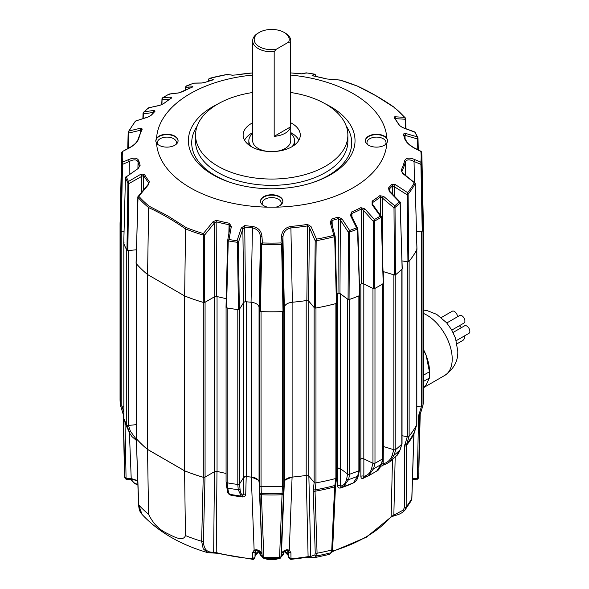 <?xml version="1.0" encoding="UTF-8"?>
<svg xmlns="http://www.w3.org/2000/svg" width="589" height="589" viewBox="0 0 589 589"><rect width="100%" height="100%" fill="white"/><g stroke="black" fill="none" stroke-linecap="round" stroke-linejoin="round"><path stroke-width="0.88" d="M347.775 299.241A1.524 0.883 180 0 1 347.65 299.16L340.295 293.727L340.295 468.586L347.65 474.02A1.524 0.883 0 0 0 347.775 474.101A1.524 0.883 0 0 0 349.63 474.233A151.66 87.562 0 0 0 358.878 470.766A1.524 0.883 0 0 0 359.526 470.044L359.526 295.612M314.298 307.694A1.524 0.883 180 0 1 314.151 307.546L308.827 301.251L308.827 476.103L314.151 482.406A1.524 0.883 0 0 0 314.445 482.649A1.524 0.883 0 0 0 315.969 482.862A151.66 87.562 0 0 0 335.885 478.452A1.524 0.883 0 0 0 336.761 477.65L336.761 303.261M259.631 485.66L259.631 310.801L259.05 306.979L259.05 481.839L259.631 485.66A1.524 0.883 0 0 0 260.073 486.205A1.524 0.883 0 0 0 261.045 486.462A151.66 87.562 0 0 0 282.374 486.462A1.524 0.883 0 0 0 283.788 485.66L284.369 481.839L284.369 306.979L283.788 310.801L283.788 485.66M226.102 481.817A1.524 0.883 0 0 0 226.08 481.971A1.524 0.883 0 0 0 226.529 482.597A1.524 0.883 0 0 0 227.155 482.811A151.66 87.562 0 0 0 237.809 484.46A1.524 0.883 0 0 0 239.583 483.9L243.662 477.429L243.662 302.569L239.583 309.041L239.583 483.9M123.889 418.293A1.524 0.883 0 0 0 123.845 418.492A1.524 0.883 0 0 0 123.889 418.691A151.66 87.562 0 0 0 126.738 424.838A1.524 0.883 0 0 0 127.121 425.199A1.524 0.883 0 0 0 128.461 425.442L136.184 424.662M126.849 250.134A1.524 0.883 180 0 1 126.738 249.979A151.66 87.562 0 0 1 123.889 243.831A1.524 0.883 180 0 1 123.845 243.662L123.845 418.492M120.119 221.538A151.66 87.562 0 0 0 120.046 224.254L120.046 399.114A151.66 87.562 0 0 0 120.421 405.276A1.524 0.883 0 0 0 120.863 405.836A1.524 0.883 0 0 0 121.813 406.086L123.845 406.189M120.473 230.579A1.524 0.883 180 0 1 120.421 230.417A151.66 87.562 0 0 1 120.046 224.254M416.835 406.329L421.606 406.086A1.524 0.883 0 0 0 422.998 405.276A151.66 87.562 0 0 0 423.373 399.114L423.373 224.254A151.66 87.562 0 0 0 423.3 221.538M423.373 398.797A151.66 87.562 180 0 1 422.998 405.269L422.998 230.417A151.66 87.562 0 0 0 423.373 224.254M421.606 406.086L421.606 231.227L416.497 231.484L422.232 231.182L420.877 162.174A149.451 86.288 0 0 0 420.877 151.461L414.685 148.288C409.429 145.49 406.079 142.266 404.621 138.606A134.285 77.527 0 0 0 403.259 134.086L405.232 133.335L417.093 136.81A149.451 86.288 0 0 0 414.943 132.179L402.574 127.614L399.128 125.192A134.285 77.527 0 0 0 394.122 117.785L394.763 116.769L404.621 117.358A149.451 86.288 0 0 0 394.225 107.404L375.76 95.661L357.486 86.127C369.811 91.81 382.151 98.93 394.505 107.5M402.037 435.764L407.323 436.64A1.524 0.883 0 0 0 409.127 436.162A151.66 87.562 0 0 0 416.769 424.669A1.524 0.883 0 0 0 416.835 424.411A1.524 0.883 0 0 0 416.769 424.154M409.134 436.162L406.336 445.49L406.167 507.004L404.93 510.118A1.524 0.957 -136.5 0 1 404.893 510.17L411.188 500.805L411.799 498.537L413.853 434.189L416.769 424.669A151.66 87.562 180 0 1 409.134 436.162L409.127 261.31A151.66 87.562 0 0 0 416.769 249.81A1.524 0.883 180 0 0 416.828 249.648M407.323 436.64L407.323 261.781L402.022 260.905L407.934 261.862L407.168 194.819L407.647 192.677A149.451 86.288 0 0 0 414.295 182.678L402.78 173.564L401.153 170.309A134.285 77.527 0 0 0 404.621 160.731C406.093 157.756 409.443 157.359 414.685 159.553L420.877 162.174L421.599 163.595L422.924 230.778A151.638 87.547 0 0 0 423.336 223.172L421.915 156.807A150.217 86.73 180 0 1 421.599 163.595L421.061 163.713M383.314 283.5L383.314 446.477L393.857 449.716A1.524 0.883 0 0 0 395.815 449.444A151.66 87.562 0 0 0 401.823 444.106A1.524 0.883 0 0 0 402.037 443.65L402.037 269.004M395.823 449.436L394.093 455.201L389.778 461.754L396.515 455.768L399.99 449.959L401.823 444.106A151.66 87.562 180 0 1 395.823 449.436L395.815 274.584A151.66 87.562 0 0 0 401.823 269.247A1.524 0.883 180 0 0 401.948 269.092M393.857 449.716L393.857 274.857L383.314 271.617L383.314 280.062M372.962 463.271L372.962 288.411L363.818 283.979L363.818 458.838L372.962 463.271A1.524 0.883 0 0 0 374.979 463.241A151.66 87.562 0 0 0 382.776 458.735A1.524 0.883 0 0 0 383.189 458.139L383.189 283.603M383.152 458.294L381.598 463.889A1.524 1.068 15.5 0 1 381.208 464.382A149.54 86.333 180 0 1 373.551 468.807L368.28 475.956L376.688 471.104L381.208 464.382L382.776 458.743A151.66 87.562 180 0 1 374.987 463.234L374.979 288.382A151.66 87.562 0 0 0 382.776 283.876A1.524 0.883 180 0 0 382.953 283.751M359.526 459.501A136.574 78.852 0 0 0 360.858 458.846L360.858 284.031M358.878 295.906L358.878 470.766A151.66 87.562 180 0 1 349.638 474.233L349.63 299.374A151.66 87.562 0 0 0 358.878 295.906A1.524 0.883 180 0 0 359.099 295.803M336.761 468.446A136.574 78.852 0 0 0 337.394 468.248L337.394 293.418M315.976 482.862L315.034 491.233L317.073 553.226L316.624 555.913A145.91 84.242 0 0 0 331.224 552.673A1.524 1.392 26.9 0 0 332.071 551.996L329.531 554.352L331.224 552.673L331.74 549.979L334.626 486.897L335.877 478.452A151.66 87.562 180 0 1 315.976 482.862L315.969 308.003A151.66 87.562 0 0 0 335.885 303.593A1.524 0.883 180 0 0 336.135 303.512M285.378 479.844L292.092 477.097A136.574 78.852 0 0 0 306.199 475.411L306.199 300.581M260.073 311.345A1.524 0.883 180 0 0 261.045 311.603A151.66 87.562 0 0 0 282.374 311.603A1.524 0.883 180 0 0 282.661 311.574M246.239 301.752L246.239 476.582A136.574 78.852 0 0 0 251.312 477.083L258.048 479.851M226.89 307.892A1.524 0.883 180 0 0 227.155 307.951A151.66 87.562 0 0 0 237.809 309.6A1.524 0.883 180 0 0 238.089 309.623M217.047 296.547L217.047 471.369A136.574 78.852 0 0 0 226.08 473.431A136.604 78.867 0 0 1 216.98 471.377L215.861 471.274M205.075 477.097L214.514 471.649L214.514 296.79L205.075 302.245L205.075 477.097A1.524 0.883 0 0 1 203.308 477.267L203.308 302.407A151.66 87.562 0 0 1 184.637 295.95L147.537 274.526L184.651 295.936A151.638 87.547 0 0 0 203.794 302.532L203.47 235.136L204.221 234.886L203.367 233.553L213.071 221.663L216.494 220.338A134.285 77.527 0 0 0 229.312 223.231L231.337 226.478L229.033 239.509A149.451 86.288 0 0 0 237.05 240.754L241.247 228.009L244.722 225.616A134.285 77.527 0 0 0 252.548 226.404C258.313 227.604 261.442 230.954 261.95 236.461L262.436 242.94A149.451 86.288 0 0 0 280.982 242.94L281.468 236.461C281.991 230.94 285.128 227.59 290.87 226.404A134.285 77.527 0 0 0 307.465 224.402L311.021 226.537L316.507 239.134A149.451 86.288 0 0 0 333.823 235.298L330.193 222.289L331.747 219.02A134.285 77.527 0 0 0 338.027 217.083L341.944 218.799L349.594 230.461A149.451 86.288 0 0 0 356.559 227.855L350.551 215.574L351.412 212.069A134.285 77.527 0 0 0 360.858 207.652L364.856 208.889L374.413 219.506A149.451 86.288 0 0 0 380.288 216.111L372.108 204.7L372.138 201.136A134.285 77.527 0 0 0 379.787 195.681L383.689 196.439L394.748 205.804A149.451 86.288 0 0 0 399.268 201.784L389.277 191.477L388.482 187.957A134.285 77.527 0 0 0 391.832 184.335L395.418 184.637L407.647 192.677L408.096 194.223L408.832 261.626A151.638 87.547 0 0 0 416.931 249.456L415.193 183.547A0.766 0.641 -14.9 0 0 415.201 183.231L415.201 183.231A0.766 0.641 -14.9 0 0 414.914 182.87L414.295 182.678L414.914 182.87M184.637 470.81L184.637 295.95L185.572 228.937C173.284 220.352 160.974 213.247 148.649 207.615L147.552 274.518L147.537 449.385L184.637 470.81A151.66 87.562 0 0 0 203.308 477.267M136.184 263.526L136.184 438.209A1.524 0.883 0 0 0 136.346 438.606A151.66 87.562 0 0 0 147.537 449.385M136.243 263.592A1.524 0.883 180 0 0 136.346 263.747A151.66 87.562 0 0 0 147.537 274.526A151.638 87.547 0 0 1 136.133 263.467L137.855 197.499A0.766 0.442 -178.5 0 1 137.774 197.286L137.774 197.286A0.766 0.442 -178.5 0 1 137.833 197.124M127.82 250.634L126.959 250.332L127.923 182.973L128.601 183.002L128.8 183.643L127.82 250.634L136.405 249.758L128.461 250.583L128.461 425.442M121.187 231.182L120.495 230.778L121.82 163.595L122.512 164.36L121.187 231.182L124.051 231.33L121.813 231.227A1.524 0.883 180 0 1 120.863 230.976M259.05 481.839A9.144 5.279 0 0 0 251.312 477.083L254.131 550.155L256.487 549.684C259.72 550.568 261.553 552.033 261.995 554.065L259.072 481.861M283.78 485.638L280.96 557.172A1.524 1.031 -169.9 0 1 280.96 557.187A1.524 1.031 -169.9 0 1 279.539 557.967L279.547 557.893A1.524 1.031 1.8 0 0 280.982 556.98L281.424 554.065C281.859 552.033 283.692 550.575 286.931 549.684L289.287 550.155L292.092 477.097A9.144 5.279 0 0 0 284.369 481.839M337.836 293.278A2.29 1.318 180 0 1 340.295 293.727M340.295 468.586A2.29 1.318 0 0 0 337.394 468.248M306.663 300.508A2.29 1.318 180 0 1 308.827 301.251M308.827 476.103A2.29 1.318 0 0 0 306.199 475.411M243.662 302.569A2.29 1.318 180 0 1 245.768 301.701M246.239 476.582A2.29 1.318 0 0 0 243.662 477.429M214.514 296.79A2.29 1.318 180 0 1 216.597 296.429M217.047 471.369A2.29 1.318 0 0 0 214.514 471.649M361.241 283.832A2.29 1.318 180 0 1 363.818 283.979M363.818 458.838A2.29 1.318 0 0 0 360.858 458.846M292.115 302.253L292.115 477.083A136.604 78.867 0 0 0 306.228 475.426L308.099 556.642L310.756 556.421L314.872 554.941A1.524 1.377 31 0 0 316.624 555.913L314.312 557.724L329.531 554.352M126.282 425.788L129.852 433.475L126.738 424.831A151.66 87.562 180 0 1 123.889 418.691L125.95 424.868A1.524 0.92 -18.5 0 0 125.95 424.868A1.524 0.92 -18.5 0 0 125.958 424.897L125.95 424.868M147.515 449.429A151.719 87.592 0 0 1 136.331 438.65L138.548 504.582C139.247 511.414 140.101 511.583 142.001 514.352L138.724 504.957A150.32 86.789 0 0 0 148.59 514.293L147.515 449.429L184.563 470.817A151.719 87.592 0 0 0 203.227 477.274L204.994 477.112L203.419 541.144C203.617 549.103 207.033 552.769 213.667 552.151L216.229 552.578L216.98 471.377M237.809 309.6L237.809 484.46A151.66 87.562 180 0 1 227.163 482.818L227.803 488.119A149.54 86.333 0 0 0 238.258 489.731L241.203 496.129L230.056 494.407C229.938 494.834 229.231 494.193 227.95 492.478L226.721 487.162A1.524 1.156 173.1 0 0 227.803 488.119C228.399 492.846 229.342 494.907 230.623 494.296M239.583 483.878L240.017 488.929C240.4 492.964 241.446 494.981 243.139 494.974L243.64 477.443L246.217 476.597A136.604 78.867 0 0 0 251.326 477.097L251.312 302.253M279.547 557.893L282.367 486.462A151.66 87.562 180 0 1 261.052 486.462L263.879 557.967A1.524 1.031 169.9 0 1 262.458 557.187L262.458 557.187A1.524 1.031 169.9 0 1 262.458 557.172L262.436 556.98A1.524 1.031 -1.8 0 0 263.872 557.893M306.228 475.426L308.857 476.126L310.756 556.421A1.524 1.384 111.2 0 0 311.574 557.408L314.305 557.724M336.761 468.469A136.604 78.867 0 0 0 337.431 468.255L340.332 468.601L340.53 486.072C343.704 485.63 345.721 483.333 346.604 479.181L347.635 473.998M359.526 459.523A136.604 78.867 0 0 0 360.895 458.853L363.118 458.603M124.986 421.974L126.061 477.731A1.524 0.92 178.9 0 1 124.669 476.884A147.25 85.015 0 0 1 124.478 473.394L124.735 477.591A1.524 0.906 -9 0 1 124.735 477.561L123.484 415.23L120.421 405.269A151.66 87.562 180 0 1 120.046 398.797M403.362 510.008A1.524 0.957 -136.5 0 0 404.893 510.17C402.375 512.916 398.93 514.72 394.564 515.589L390.941 517.149A1.524 1.119 -139.7 0 0 391.148 516.59L403.362 510.008L404.356 507.512L404.533 445.991L407.293 436.626M360.895 458.853L360.88 476.317C360.91 478.172 361.756 478.805 363.435 478.224A2.29 1.259 62.1 0 1 363.855 477.274L363.906 477.237M337.431 468.255L337.622 485.726C337.681 487.589 338.682 488.333 340.641 487.972A135.691 78.344 0 0 0 350.448 484.291L351.375 483.746M332.387 551.12A133.026 76.806 0 0 0 391.148 516.59L392.48 459.472M383.66 464.758A135.691 78.344 180 0 1 382.217 465.951L380.781 466.179M381.628 463.801A2.29 1.399 -179.3 0 1 383.13 463.948C387.753 462.549 390.772 459.641 392.171 455.209L393.827 449.694M314.872 554.941L315.233 552.799L313.223 490.799L314.151 482.384L314.151 307.546M214.448 471.649L213.667 552.151A1.524 1.149 82 0 1 212.806 552.99L216.472 553.204A1.524 0.515 104.8 0 1 216.229 552.578A133.026 76.806 0 0 0 252.357 558.755L252.49 552.74L254.131 550.155A2.29 1.075 -120.9 0 0 255.604 550.744L255.103 551.422L254.985 556.988L252.629 558.777L252.607 559.373L252.629 558.777M242.153 496.115A2.29 0.405 -82.7 0 1 242.27 496.969C244.479 496.954 245.628 496.012 245.723 494.134L246.217 476.597M227.553 491.322C227.671 493.221 228.812 494.524 230.969 495.216A135.691 78.344 0 0 0 242.27 496.969M286.931 549.684A2.29 0.736 76.1 0 1 286.578 550.612L287.815 550.744A2.29 1.075 120.9 0 0 289.287 550.155L290.929 552.74L290.973 559.359L307.929 557.26L311.574 557.408M372.947 463.249L371.571 468.579C370.4 472.849 367.83 475.426 363.847 476.302L363.855 458.846M142.001 514.352C158.367 531.904 180.352 544.692 207.961 552.71L203.22 548.845L201.629 541.276A150.32 86.789 180 0 1 185.469 535.585C182.995 542.197 173.453 536.513 167.158 533.369C159.163 529.739 152.978 523.378 148.59 514.293M185.469 535.585L184.563 470.817M203.419 541.144A1.524 0.92 -178.6 0 1 201.629 541.276L203.227 477.274M242.02 496.063L243.139 494.974A2.29 1.392 -178.4 0 1 245.723 494.134M337.622 485.726A2.29 1.406 179.3 0 1 340.53 486.072L341.23 486.993M360.88 476.317A2.29 1.406 180 0 1 363.847 476.302L364.223 477.156M128.498 425.435L130.434 431.273L136.199 439.173M136.331 438.65L138.724 504.957A1.524 0.854 177.9 0 1 138.548 504.582M124.743 477.635A1.524 1.023 -10.4 0 0 124.758 477.686L124.735 477.591A1.524 0.906 -9 0 0 126.112 478.275L131.163 478.526L137.686 480.639M254.985 556.671L255.589 554.514A16.728 9.66 180 0 1 258.527 551.149M422.998 405.269L419.935 415.23L418.691 477.561A1.524 0.906 9 0 1 418.683 477.591L420.222 413.692M389.778 461.754L389.778 461.761C386.759 463.815 384.455 464.876 382.865 464.935L382.636 465.008A2.29 1.517 51 0 0 382.217 465.951M418.75 467.813L419.736 414.236M419.979 414.693L419.935 415.23A148.597 85.795 180 0 0 420.038 414.339M383.351 446.477L383.167 464.78M358.878 470.773L357.641 476.243L353.312 482.965L343.527 486.639L348.563 479.645L349.638 474.233M343.534 486.632L341.06 487.007M230.895 494.554A2.29 0.56 -79.7 0 1 230.969 495.216M340.641 487.972A2.29 0.95 71.2 0 1 340.965 487.059M123.845 415.76A1.524 0.92 178.9 0 1 123.484 415.23L123.447 414.693M284.892 551.149A16.728 9.66 180 0 1 287.83 554.514L288.433 556.671M290.811 559.278L290.811 559.373C288.573 557.857 287.778 557.061 288.433 556.988L288.315 551.422A2.29 1.392 178.8 0 1 288.315 551.407L288.433 556.988L291.062 558.755A133.026 76.806 0 0 0 308.099 556.642L307.929 557.26M212.806 552.99L207.961 552.71M252.519 559.278L216.472 553.204M394.564 515.589A1.524 0.685 -101.3 0 1 393.85 514.985L395.182 457.035M412.506 478.518L417.314 478.275A1.524 0.906 9 0 0 418.683 477.591L418.669 477.686A1.524 1.023 -169.6 0 1 417.299 478.459L418.551 416.062L421.569 406.079M284.347 481.861L281.424 554.065A2.29 1.863 8.6 0 1 281.409 554.227L280.96 557.187C280.158 558.505 279.576 559.005 279.215 558.689L264.203 558.689L262.458 557.187L262.009 554.227A2.29 1.863 -8.6 0 1 261.995 554.065L259.646 485.638M278.766 558.284L279.539 557.967A147.169 84.971 0 0 1 263.879 557.967L264.66 558.284M286.578 550.612L286.578 550.612C283.39 551.554 281.667 552.754 281.409 554.227A2.29 1.863 8.6 0 1 281.373 554.382M290.929 552.74A2.29 1.392 178.8 0 1 288.315 551.422L287.815 550.744M262.046 554.382A2.29 1.863 -8.6 0 1 262.009 554.227C261.383 552.504 259.661 551.297 256.841 550.612L256.841 550.612A2.29 0.736 -76.1 0 1 256.487 549.684M252.607 559.373C254.257 560.029 255.464 556.031 254.985 556.988L255.103 551.422A2.29 1.392 -178.8 0 1 255.103 551.422L255.103 551.422A2.29 1.392 -178.8 0 1 252.49 552.74M418.676 477.635A1.524 1.023 -169.6 0 1 418.669 477.686C417.851 478.997 417.277 479.498 416.946 479.188L412.477 479.417M416.445 478.791L417.299 478.459M129.396 432.606L131.251 479.431L126.473 479.188C126.304 479.571 125.729 479.071 124.758 477.686L124.758 477.686A1.524 1.023 -10.4 0 0 126.12 478.459L126.974 478.791M126.061 477.731L126.12 478.459M325.371 103.885A83.321 48.107 180 0 1 330.628 174.697A83.321 48.107 180 0 1 312.317 182.686A83.321 48.107 180 0 1 231.102 182.686A83.321 48.107 180 0 1 212.791 106.668A83.321 48.107 180 0 1 218.048 103.885M262.819 205.082A9.527 5.5 180 0 1 262.186 203.109A9.527 5.5 180 0 1 268.061 198.029A9.527 5.5 180 0 1 278.45 199.215A9.527 5.5 180 0 1 281.24 203.109A9.527 5.5 180 0 1 280.6 205.082M367.61 144.577A9.527 5.5 180 0 1 366.976 142.604A9.527 5.5 180 0 1 369.767 138.717A9.527 5.5 180 0 1 383.24 138.717A9.527 5.5 180 0 1 386.031 142.604A9.527 5.5 180 0 1 385.397 144.577M158.029 144.577A9.527 5.5 180 0 1 157.388 142.604A9.527 5.5 180 0 1 160.179 138.717A9.527 5.5 180 0 1 173.652 138.717A9.527 5.5 180 0 1 176.442 142.604A9.527 5.5 180 0 1 175.809 144.577M290.752 92.51A76.158 43.969 180 0 1 347.863 135.087A76.158 43.969 180 0 1 325.562 166.172A76.158 43.969 180 0 1 242.565 175.706A76.158 43.969 180 0 1 195.555 135.087A76.158 43.969 180 0 1 217.864 103.995A76.158 43.969 180 0 1 252.666 92.51M155.776 141.213A11.147 6.435 180 0 1 159.037 136.538A11.147 6.435 180 0 1 174.8 136.538A11.147 6.435 180 0 1 178.062 141.043M156.556 143.075A11.162 6.442 0 0 0 159.023 145.24A11.162 6.442 0 0 0 171.06 146.668A11.162 6.442 0 0 0 178.077 140.845A11.162 6.442 0 0 0 174.808 136.125A11.162 6.442 0 0 0 156.556 138.29L155.776 141.176L156.556 143.075A115.23 66.528 0 0 0 190.232 187.729A115.23 66.528 0 0 0 267.568 207.166L275.851 207.166A115.23 66.528 0 0 0 386.863 143.075L387.643 141.176L386.863 138.29A115.23 66.528 0 0 0 353.186 93.644A115.23 66.528 0 0 0 290.752 75.068M365.357 141.043A11.147 6.435 180 0 1 368.618 136.538A11.147 6.435 180 0 1 384.381 136.538A11.147 6.435 180 0 1 387.643 141.213M386.863 138.29A11.162 6.442 0 0 0 384.396 136.125A11.162 6.442 0 0 0 372.101 134.763A11.162 6.442 0 0 0 365.342 140.845A11.162 6.442 0 0 0 368.611 145.24A11.162 6.442 0 0 0 386.863 143.075M275.851 207.166A11.162 6.442 0 0 0 282.867 201.342A11.162 6.442 0 0 0 279.606 196.63A11.162 6.442 0 0 0 267.31 195.261A11.162 6.442 0 0 0 260.552 201.342A11.162 6.442 0 0 0 263.82 205.745A11.162 6.442 0 0 0 267.568 207.166M260.566 201.548A11.147 6.435 180 0 1 267.48 195.636A11.147 6.435 180 0 1 279.591 197.035A11.147 6.435 180 0 1 282.853 201.548M290.752 122.777A28.581 16.499 180 0 1 300.28 135.492A28.581 16.499 180 0 1 291.916 146.749A28.581 16.499 180 0 1 261.096 150.401A28.581 16.499 180 0 1 243.139 135.492A28.581 16.499 180 0 1 251.503 123.418A28.581 16.499 180 0 1 252.666 122.777M244.568 140.248A28.169 16.264 180 0 1 251.79 133.107A28.169 16.264 180 0 1 252.666 132.621M235.953 74.936L252.548 72.933A134.285 77.527 0 0 0 235.953 74.936L232.397 75.201L226.912 74.501A149.451 86.288 0 0 0 209.596 78.337L213.225 79.449L211.672 80.318A134.285 77.527 0 0 0 205.392 82.254L201.475 83.049L193.825 83.174A149.451 86.288 0 0 0 186.86 85.788L192.875 86.274L192.014 87.268A134.285 77.527 0 0 0 182.561 91.685L178.563 92.959L169.006 94.13A149.451 86.288 0 0 0 163.138 97.524L171.311 97.148L171.281 98.201A134.285 77.527 0 0 0 163.632 103.657L159.729 105.409L148.678 107.831A149.451 86.288 0 0 0 144.158 111.851L154.141 110.371L154.944 111.38A134.285 77.527 0 0 0 151.594 115.002L148.001 117.101L135.772 120.959A149.451 86.288 0 0 0 129.124 130.957L140.646 128.174L142.273 129.02A134.285 77.527 0 0 0 138.798 138.606C137.325 142.28 133.975 145.512 128.741 148.288L122.541 151.461A149.451 86.288 0 0 0 122.541 162.174L128.741 159.553C133.99 157.366 137.34 157.756 138.798 160.731A134.285 77.527 0 0 0 140.16 165.251L138.194 168.513L126.326 176.825A149.451 86.288 0 0 0 128.476 181.456L140.845 174.234L144.29 174.145A134.285 77.527 0 0 0 149.297 181.552L148.656 184.475L138.798 196.277L137.973 196.645A0.766 0.611 17.5 0 0 137.892 197.271A150.217 86.73 180 0 0 148.649 207.608L149.194 206.238L167.666 215.802L186.117 227.553A149.451 86.288 0 0 0 203.367 233.553L203.47 235.136A150.217 86.73 180 0 1 185.572 228.922L186.117 227.553M252.666 75.068A115.23 66.528 0 0 0 156.556 138.29M422.924 230.778L422.232 231.182M416.533 248.933L416.931 249.456L416.533 248.933M408.832 261.626L407.934 261.862M400.122 202.056L399.268 201.784L400.226 202.778A150.217 86.73 180 0 1 395.028 207.394L395.418 274.879A151.638 87.547 0 0 0 402.132 268.915L400.226 202.778A0.766 0.618 -23.6 0 0 400.277 202.255L400.277 202.255A0.766 0.618 -23.6 0 0 400.122 202.056L389.719 191.263L389.277 191.477M395.418 274.879L394.439 275.019L394.004 207.895L394.748 205.804L395.028 207.394L394.24 207.291M383.071 271.529L394.439 275.019M381.319 216.502L380.288 216.111L381.252 217.223A150.217 86.73 180 0 1 374.501 221.118L374.486 288.625A151.638 87.547 0 0 0 383.203 283.589L381.252 217.223A0.766 0.582 -28.1 0 0 381.363 216.568L381.363 216.568A0.766 0.582 -28.1 0 0 381.319 216.502L372.785 204.589A1.524 0.383 144.4 0 0 372.108 204.7M374.486 288.625L373.478 288.639L373.433 221.493L374.413 219.506L374.501 221.118L373.676 220.912M359.43 284.73A136.619 78.874 0 0 0 361.396 283.758L363.376 283.743L373.478 288.639M359.629 295.111L357.486 229.069A0.766 0.545 -30.6 0 0 357.722 228.37L356.559 227.855L357.486 229.069A150.217 86.73 180 0 1 349.483 232.073L349.056 299.558A151.638 87.547 0 0 0 359.4 295.678L359.629 295.111M349.056 299.558L348.07 299.448L348.416 232.316L349.594 230.461L349.483 232.073L348.659 231.772M336.643 293.653A136.619 78.874 0 0 0 338.012 293.219L339.956 293.447L348.07 299.448M336.849 302.901L336.444 303.423L334.67 236.616A0.766 0.501 -30.5 0 0 335.053 235.968L333.823 235.298L334.67 236.616A150.217 86.73 180 0 1 316.183 240.717L315.358 308.099A151.638 87.547 0 0 0 336.444 303.423L336.849 302.901L335.163 236.388A0.766 0.434 178.5 0 1 335.193 236.498L335.193 236.498A0.766 0.434 178.5 0 1 334.751 236.911M315.358 308.099L314.452 307.87L315.196 240.813L316.507 239.134L316.183 240.717L315.417 240.319M306.84 300.478L307.672 225.881A135.05 77.969 180 0 1 290.981 227.899C285.974 229.047 283.294 232.132 282.934 237.161L282.403 244.317L283.707 311.161L284.31 307.186C285.017 304.469 287.704 302.812 292.358 302.231A136.619 78.874 0 0 0 306.84 300.478L308.607 300.942L314.452 307.87M283.707 311.161L283.007 311.559L281.616 244.413A0.766 0.405 -29.4 0 0 282.227 243.868L280.982 242.94L281.616 244.413A150.217 86.73 180 0 1 261.803 244.413L260.412 311.559A151.638 87.547 0 0 0 283.007 311.559M260.412 311.559L259.712 311.161L261.015 244.317L262.436 242.94L261.803 244.413A0.766 0.405 -150.6 0 1 261.192 243.868M251.061 302.231L252.438 227.899A135.05 77.969 180 0 1 244.568 227.104L242.845 228.937L238.435 242.373L239.333 309.394L243.846 302.238L245.569 301.678A136.619 78.874 0 0 0 251.061 302.231C255.714 302.812 258.394 304.461 259.108 307.186L259.712 311.161M239.333 309.394L238.449 309.667L237.463 242.315L238.206 241.873L237.05 240.754L237.463 242.315A150.217 86.73 180 0 1 228.245 240.894L226.544 307.826A151.638 87.547 0 0 0 238.449 309.667M226.021 307.333L226.544 307.826L226.021 307.333L227.626 240.702L229.033 239.509L228.245 240.894A0.766 0.464 -148.7 0 1 227.766 240.26L227.626 240.702L227.766 240.26M228.856 233.656L229.069 224.703A135.05 77.969 180 0 1 216.178 221.795L214.477 222.944L204.405 235.32L204.677 302.452L214.823 296.591L216.516 296.407A136.619 78.874 0 0 0 226.22 298.63M204.677 302.452L203.794 302.532M125.42 177.922A0.766 0.449 -178.5 0 1 125.442 177.672L123.764 243.456A151.638 87.547 0 0 0 126.959 250.332M123.764 243.456L124.25 242.948M122.357 163.713L122.541 162.174L121.82 163.595A150.217 86.73 180 0 1 121.503 156.807L120.082 223.172A151.638 87.547 0 0 0 120.495 230.778M127.784 148.561L128.188 132.797M128.196 132.554L128.593 133.077A0.766 0.434 -178.5 0 1 128.159 132.672L128.159 132.672A0.766 0.434 -178.5 0 1 128.196 132.554M139.409 166.753L139.416 166.392A135.05 77.969 180 0 1 138.04 161.85L137.922 168.344M144.29 174.145A1.524 1.178 150 0 0 143.569 175.345L143.355 190.137M148.583 183.79L148.605 182.789A135.05 77.969 180 0 1 143.569 175.345L128.8 183.643A0.766 0.427 -179.2 0 1 127.938 183.341M149.194 206.238A149.451 86.288 0 0 1 138.798 196.277L137.855 197.499M216.494 220.338A1.524 0.515 -75.4 0 0 216.178 221.795L216.516 296.407M244.722 225.616L245.569 301.678M290.87 226.404L292.358 302.231M338.012 293.219L338.41 218.526A135.05 77.969 180 0 1 332.093 220.47L332.218 225.712M361.396 283.758L361.366 209.036A135.05 77.969 180 0 1 351.861 213.476L351.942 216.575M380.516 215.375L380.406 196.998A135.05 77.969 180 0 1 372.712 202.483L372.763 204.56M392.605 194.245L392.51 185.587A135.05 77.969 180 0 1 389.145 189.231L389.174 190.549M405.63 175.404L405.379 161.85A135.05 77.969 180 0 1 401.882 171.487L401.897 172.017M417.999 138.651L418.286 149.915M417.623 138.29L417.999 138.467A0.766 0.434 178.6 0 1 418.013 138.562L418.013 138.562A0.766 0.434 178.6 0 1 417.513 138.982L417.093 136.81L417.866 137.671L414.987 132.046L402.375 127.393A1.524 0.633 110.2 0 1 402.574 127.614M357.302 86.082A149.451 86.288 0 0 0 340.052 80.082L326.932 78.992A1.524 0.515 -75.4 0 1 326.998 79L314.158 76.099A1.524 0.39 -79.1 0 1 314.202 76.121M326.932 78.992A134.285 77.527 0 0 0 314.106 76.106L312.082 75.37L314.386 74.126L315.594 74.891M315.792 75.517A0.766 0.449 178.6 0 1 315.807 75.606L314.386 74.126A149.451 86.288 0 0 0 306.368 72.881L302.179 73.839L290.892 72.926M290.752 132.621A28.169 16.264 180 0 1 298.851 140.248M421.599 163.948A0.766 0.427 178.9 0 1 420.907 164.36L414.052 161.46C409.62 159.207 406.727 159.339 405.379 161.85A1.524 1.23 -166 0 0 404.621 160.731M405.563 118.757A0.766 0.434 178.5 0 1 405.644 118.949L405.644 118.949A0.766 0.434 178.5 0 1 405.423 119.265L404.621 117.358L405.446 118.713M314.791 76.224L315.792 75.686L315.814 76.43L315.807 75.606A0.766 0.449 178.6 0 1 315.792 75.686L315.652 75.009M208.44 79.162L208.256 79.979A0.766 0.449 -178.5 0 1 208.226 79.846L208.226 79.846A0.766 0.449 -178.5 0 1 208.27 79.714M185.778 86.686L185.623 87.592A0.766 0.442 -178.4 0 1 185.535 87.371L185.535 87.371A0.766 0.442 -178.4 0 1 185.631 87.165M162.166 98.525L162.078 99.467A0.766 0.442 -178.4 0 1 161.901 99.173L161.901 99.173A0.766 0.442 -178.4 0 1 162.078 98.9M159.729 105.409A1.524 0.957 -102.3 0 1 160.024 105.247L148.472 107.868L143.613 112.19L144.158 111.851L143.105 113.029L143.326 113.913A0.766 0.434 -178.4 0 1 143.031 113.552L143.031 113.552A0.766 0.434 -178.4 0 1 143.142 113.338M138.798 160.731A1.524 1.23 166 0 0 138.04 161.85C136.707 159.339 133.813 159.207 129.366 161.46L122.512 164.36A0.766 0.427 -178.9 0 1 121.82 163.948M123.749 243.353L125.45 177.392A0.766 0.655 12.6 0 0 125.45 177.65L126.326 176.825L125.803 176.972A0.766 0.655 12.6 0 0 125.45 177.392L138.194 168.513M204.221 234.886L204.405 235.32A0.766 0.427 179.8 0 1 203.514 235.401M228.157 241.203A0.766 0.434 -178.6 0 1 227.612 240.768L227.612 240.768A0.766 0.434 -178.6 0 1 227.626 240.702L230.056 226.956L229.069 224.703A1.524 0.39 -79.1 0 1 229.312 223.231M238.206 241.873L238.435 242.373A0.766 0.427 179.2 0 1 237.544 242.653M261.722 244.722A0.766 0.427 -178.9 0 1 261.015 244.317L260.485 237.161C260.139 232.147 257.459 229.062 252.438 227.899L252.548 226.404M282.227 243.868L282.403 244.317A0.766 0.427 178.9 0 1 281.697 244.722M316.102 241.041A0.766 0.427 -179.4 0 1 315.196 240.813L309.431 227.56L307.672 225.881L307.465 224.402M349.41 232.427A0.766 0.427 -179.7 0 1 348.416 232.316L340.354 220.021L338.41 218.526A1.524 0.611 -108.2 0 0 338.027 217.083M357.722 228.37L357.795 228.797A0.766 0.434 178.4 0 1 357.884 228.996L357.884 228.996A0.766 0.434 178.4 0 1 357.56 229.364M374.442 221.471A0.766 0.427 180 0 1 373.433 221.493L363.354 210.295L361.366 209.036A1.524 0.825 -117.1 0 0 360.858 207.652M381.392 216.958A0.766 0.442 178.4 0 1 381.525 217.194L381.525 217.194A0.766 0.442 178.4 0 1 381.319 217.503M394.983 207.762A0.766 0.427 179.6 0 1 394.004 207.895L382.357 198.022L380.406 196.998A1.524 1.001 -128.1 0 0 379.787 195.681M400.299 202.609A0.766 0.442 178.4 0 1 400.387 202.815L400.387 202.815A0.766 0.442 178.4 0 1 400.277 203.05M408.067 194.576A0.766 0.427 179.3 0 1 407.168 194.819L392.51 185.587A1.524 1.112 -139.1 0 0 391.832 184.335M417.785 149.658L417.513 138.982L404.002 135.05A1.524 1.222 160.4 0 0 403.951 134.741L403.951 134.741A1.524 1.222 160.4 0 0 403.259 134.086M141.537 129.963L128.593 133.077L128.196 148.347M138.062 168.248L139.416 166.392A1.524 1.222 160.4 0 1 140.16 165.251M148.656 184.475L148.178 184.379L148.605 182.789A1.524 1.134 142 0 1 149.297 181.552M230.085 226.588L230.056 226.868A1.524 0.626 10 0 1 231.337 226.478M331.747 219.02A1.524 0.56 -106.1 0 1 332.093 220.47L331.335 222.708A1.524 0.596 164.4 0 0 331.342 222.561L331.342 222.561A1.524 0.596 164.4 0 0 330.193 222.289M351.412 212.069A1.524 0.736 -113.1 0 1 351.861 213.476L351.478 215.626A1.524 0.508 153.9 0 0 350.551 215.574M372.138 201.136A1.524 0.928 -123 0 1 372.712 202.483L372.381 205.082M388.482 187.957A1.524 1.082 -135.5 0 1 389.145 189.231L389.719 191.263M401.153 170.309A1.524 1.2 -154.4 0 1 401.882 171.487L402.78 173.564M405.902 128.689L405.6 118.544L404.621 117.358M394.225 107.404L394.777 108.14L394.225 107.404M357.464 86.119L340.059 80.067L339.956 80.612M405.666 128.608L405.423 119.265L395.153 118.632A1.524 1.185 -86.7 0 0 394.763 116.769M394.682 118.433L394.63 118.109A1.524 1.134 142 0 0 394.122 117.785M330.348 79.581A1.524 1.2 -87.2 0 0 330.09 79.53L330.09 79.53A1.524 1.2 -87.2 0 0 329.884 79.544M394.63 118.109L399.725 125.648A1.524 1.178 150 0 0 399.128 125.192M314.106 76.106A1.524 0.39 -79.1 0 1 314.158 76.099L312.774 75.797M414.825 132.26L415.503 132.775M312.082 75.37A1.524 1.502 61.6 0 1 312.928 75.812M314.504 74.133L306.324 72.867L305.963 73.434M405.077 138.356L405.004 135.315A1.524 0.795 -73.7 0 0 405.232 133.335M302.179 73.839A1.524 1.458 -102.9 0 0 301.664 73.861L305.919 72.889M405.379 139.6A1.524 1.23 166 0 0 405.35 139.379L407.382 142.634C406.962 142.818 413.846 148.075 414.619 148.038L414.685 148.288M421.061 151.564L421.599 152.08L421.915 156.807A150.217 86.73 180 0 0 421.599 152.153M414.442 182.376L414.052 161.46A1.524 0.523 -67.1 0 0 414.685 159.553M232.397 75.201A1.524 1.414 -82.6 0 1 232.81 75.186L235.917 74.936M407.374 194.208L408.096 194.223A150.217 86.73 180 0 0 415.193 183.547L414.295 182.678M227.236 75.031L227.258 74.479L232.81 75.186M208.366 79.316L209.596 78.337L208.373 79.228L208.189 81.341M394.416 196.108L394.306 186.352L395.418 184.637M213.225 79.449A1.524 1.472 107 0 0 212.334 80.082M211.672 80.318A1.524 0.56 -106.1 0 0 211.591 80.325L205.289 82.261A1.524 0.611 -108.2 0 0 205.208 82.313M205.392 82.254A1.524 0.611 -108.2 0 0 205.289 82.261L201.843 82.975A1.524 1.296 -90.9 0 0 201.475 83.049M194.09 83.108L201.843 82.975M185.697 86.892L186.625 85.854L193.81 83.152L193.936 83.675M382.725 259.521L382.357 198.022L383.689 196.439M186.625 85.854L185.668 86.76L185.454 90.205M192.875 86.274A1.524 1.384 94.6 0 0 191.999 87.238M178.563 92.959A1.524 1.141 -97 0 1 178.901 92.848L192.426 87.076M168.918 94.63L169.006 94.13L169.742 94.35M162.1 98.761L163.138 97.524L162.004 98.599L161.739 104.673M363.376 283.743L363.354 210.295L364.856 208.889M171.311 97.148A1.524 1.259 87.4 0 0 170.611 98.554M171.281 98.201A1.524 0.928 -123 0 0 171.024 98.289L163.3 103.797L160.024 105.247M351.456 215.861A1.524 0.508 153.9 0 0 351.478 215.626L357.884 228.996L359.717 295.31M148.391 108.354L149.179 107.971M339.956 293.447L340.354 220.021A1.524 0.42 -33.3 0 1 341.944 218.799M143.613 112.19L143.031 113.552L142.891 118.595M144.158 111.851L143.296 113.206M154.141 110.371A1.524 1.097 81.6 0 0 153.839 112.3M154.944 111.38A1.524 1.082 -135.5 0 0 154.517 111.608L151.123 115.282L148.237 116.916A1.524 0.744 -107.4 0 0 148.001 117.101M151.594 115.002A1.524 1.112 -139.1 0 0 151.123 115.282M335.163 236.388L335.053 235.968L335.163 236.388M135.323 121.525L136.044 121.069M128.505 132.407L129.124 130.957L128.159 132.672L127.754 148.575M308.607 300.942L309.431 227.56A1.524 0.537 -23.5 0 1 311.021 226.537M140.646 128.174A1.524 0.898 76.4 0 0 140.705 130.147L140.668 131.693M142.273 129.02A1.524 1.2 -154.4 0 0 141.632 129.558L138.069 139.379C137.62 140.219 136.641 143.893 128.8 148.038L128.741 148.288M284.31 307.186L282.934 237.161A1.524 0.641 -175.8 0 0 281.468 236.461M128.8 148.038L122.357 151.564M259.108 307.186L260.485 237.161A1.524 0.641 -4.2 0 1 261.95 236.461M128.741 159.553A1.524 0.523 67.1 0 0 129.366 161.46L129.124 174.506M243.846 302.238L242.845 228.937A1.524 0.582 -161.8 0 0 241.247 228.009M128.601 183.002L128.476 181.456L127.923 182.973A150.217 86.73 180 0 1 125.45 177.65M230.056 226.956A1.524 0.626 10 0 1 230.056 226.868L227.612 240.768L226.007 307.399M140.845 174.234L141.839 176.023L141.61 192.22M214.823 296.591L214.477 222.944L213.071 221.663M148.178 184.379L137.973 196.645M138.047 196.483L136.052 263.261M259.322 46.715A17.523 10.116 0 0 0 276.108 49.358L274.179 51.714A19.047 10.992 180 0 1 258.247 48.585A19.047 10.992 180 0 1 252.666 40.81A19.047 10.992 180 0 1 258.247 33.036L259.322 32.41A17.523 10.116 0 0 0 259.322 46.715M285.179 33.036L284.097 32.41L285.179 33.036A19.047 10.992 180 0 1 290.752 40.81A19.047 10.992 180 0 1 290.591 42.239L288.669 42.099A17.523 10.116 0 0 0 284.097 32.41A17.523 10.116 0 0 0 259.322 32.41M252.666 40.81L252.666 140.683A19.047 10.992 0 0 0 258.247 148.457A19.047 10.992 0 0 0 267.435 151.395M275.983 151.395A19.047 10.992 0 0 0 290.752 140.683L290.752 40.81M290.591 42.239L290.591 126.863A19.047 10.992 180 0 1 274.179 136.339L274.179 51.714M292.122 146.632A22.861 13.201 0 0 0 294.574 140.683A22.861 13.201 0 0 0 290.752 133.379M252.666 133.379A22.861 13.201 0 0 0 248.845 140.683A22.861 13.201 0 0 0 251.304 146.632M288.669 42.099L276.108 49.358M290.591 126.863L274.179 136.339M423.373 349.645L426.171 355.484A35.819 20.681 -120 0 1 429.565 372.071L429.44 377.983L426.171 384.735L423.373 388.35M429.565 375.635L429.44 371.762L426.171 355.484A35.819 20.681 -120 0 0 423.373 349.329M265.374 558.725A11.802 6.818 0 0 0 268.613 559.55L268.613 559.55A11.802 6.818 0 0 0 274.813 559.55L274.813 559.55A11.802 6.818 0 0 0 278.052 558.725L274.813 559.55A19.967 19.967 0 0 1 268.613 559.55L265.367 558.725M134.756 483.54A11.802 6.818 0 0 0 137.833 484.821L134.66 483.503L131.052 479.424M135.109 480.094A12.273 7.083 0 0 0 136.994 480.867M457.027 343.792L462.763 340.479A9.262 5.345 -120 0 0 464.669 335.804M461.32 327.705A9.262 5.345 -120 0 0 459.346 325.739M456.269 340.648L468.954 333.33A4.344 2.511 -120 0 0 469.617 329.847A4.344 2.511 -120 0 0 466.782 326.019A4.344 2.511 -120 0 0 464.611 325.805L453.081 332.461M451.807 330.098L464.014 323.044A4.344 2.511 -120 0 0 464.912 321.057A4.344 2.511 -120 0 0 463.02 316.683A4.344 2.511 -120 0 0 459.67 315.52L446.786 322.963M457.491 316.779A4.344 2.511 -120 0 0 457.491 316.772A4.344 2.511 -120 0 0 455.591 312.398A4.344 2.511 -120 0 0 452.249 311.235L441.279 317.567M347.65 474.02L347.65 299.16M126.738 424.838L126.738 249.979M120.421 405.276L120.421 230.417M416.769 424.669L416.769 249.81M401.823 444.106L401.823 269.247M382.776 458.735L382.776 283.876M335.885 478.452L335.885 303.593M261.045 311.603L261.045 486.462M282.374 486.462L282.374 311.603M227.155 307.951L227.155 482.811M136.346 263.747L136.346 438.606M123.889 243.831L123.889 418.691L125.958 424.897A149.54 86.333 180 0 0 128.763 430.934A1.524 0.95 -18.4 0 0 130.434 431.273M121.813 231.227L121.813 406.086M121.849 406.086L123.845 412.123M414.008 433.158L413.647 442.383M365.85 476.913A135.691 78.344 180 0 1 363.435 478.224M402.007 443.819L400.181 449.65A1.524 1.016 17.4 0 1 399.99 449.959A149.54 86.333 180 0 1 394.093 455.201A1.524 1.038 16.7 0 1 392.171 455.209M371.571 468.579A1.524 1.09 -165.5 0 0 373.551 468.807L374.987 463.234M404.798 444.275A1.524 0.979 -162 0 0 406.557 444.069A148.855 85.942 0 0 0 414.104 432.709A1.524 0.95 -161.7 0 0 414.148 432.62L413.92 433.953A1.524 0.847 -178.2 0 1 413.853 434.189A148.597 85.795 180 0 1 406.336 445.49A1.524 0.928 -179.9 0 1 404.533 445.991M237.801 484.46L238.258 489.731A1.524 1.163 175 0 0 240.017 488.929M346.604 479.181A1.524 1.126 -168.7 0 0 348.563 479.645A149.54 86.333 0 0 0 357.641 476.243A1.524 1.112 -167.3 0 0 358.281 475.559C357.641 479.247 355.984 481.721 353.312 482.965M283.662 492.345A1.524 1.171 1 0 1 282.249 493.398A148.855 85.942 180 0 1 261.17 493.398A1.524 1.171 179 0 1 259.764 492.345M336.739 477.738L335.642 484.666A1.524 1.149 9 0 1 334.758 485.52A148.855 85.942 180 0 1 315.086 489.879A1.524 1.156 7.2 0 1 313.289 489.172M123.845 414.288A1.524 0.861 161.7 0 1 123.248 413.846A1.524 0.861 161.7 0 1 123.226 413.75M414.17 432.525A1.524 0.95 -161.7 0 1 414.148 432.62L416.806 424.581M418.86 414.288A1.524 0.861 18.3 0 0 420.171 413.846A1.524 0.861 18.3 0 0 420.193 413.75M287.999 555.177A2.29 1.796 -25.7 0 1 287.969 555.118A2.29 1.796 -25.7 0 1 287.83 554.514L287.749 550.715M255.42 555.177A2.29 1.796 -154.3 0 0 255.449 555.118A2.29 1.796 -154.3 0 0 255.589 554.514L255.67 550.715M281.005 556.458A1.524 0.898 2.4 0 1 279.561 557.238A147.25 85.015 180 0 1 263.857 557.238A1.524 0.898 177.6 0 1 262.422 556.458M417.358 477.731A1.524 0.92 1.1 0 0 418.75 476.884A147.25 85.015 0 0 0 418.948 473.394M404.356 507.512A1.524 0.928 -179.8 0 0 406.167 507.004A147.25 85.015 0 0 0 411.799 498.537A1.524 0.847 -178.2 0 0 411.873 498.294L411.188 500.812M259.808 493.972A1.524 0.898 177.6 0 0 261.221 494.745A148.597 85.795 0 0 0 282.197 494.745A1.524 0.898 2.4 0 0 283.611 493.972M313.223 490.799A1.524 0.913 -1.9 0 0 315.034 491.233A148.597 85.795 0 0 0 334.626 486.897A1.524 0.883 2.6 0 0 335.502 486.146L335.642 484.666M332.071 551.996L332.638 549.22A1.524 0.883 2.6 0 1 331.74 549.979A147.25 85.015 180 0 1 317.073 553.226A1.524 0.913 -1.8 0 1 315.233 552.799M123.484 415.23A148.597 85.795 180 0 1 123.381 414.339M413.883 433.754A1.524 0.847 -178.2 0 1 413.92 433.953L411.873 498.294A1.524 0.847 -178.2 0 0 411.814 498.044M418.551 416.062A1.524 0.92 1.1 0 0 419.935 415.23M290.973 559.359L290.789 558.777M288.433 556.612L288.028 555.236A2.29 1.804 -24.3 0 1 287.896 554.661M259.16 551.422L255.398 555.236A2.29 1.804 -155.7 0 0 255.523 554.661M346.266 126.12A80.001 46.192 180 0 1 328.279 175.537A80.001 46.192 180 0 1 311.5 182.951M347.863 135.087L347.863 141.375A76.158 43.969 180 0 1 325.562 172.467A76.158 43.969 180 0 1 242.565 182.001A76.158 43.969 180 0 1 195.555 141.375L195.555 135.087M210.472 80.649L208.256 79.979L208.226 81.334M190.321 87.967L185.623 87.592L185.55 90.161M169.779 99.114L162.078 99.467L161.931 104.584M153.854 112.352L143.326 113.913L143.193 118.499M121.827 152.08L121.503 156.807A150.217 86.73 180 0 1 121.82 152.153M298.704 73.721A134.285 77.527 0 0 0 290.87 72.933M403.951 134.741L405.35 139.379A1.524 1.23 166 0 0 404.621 138.606M138.798 138.606A1.524 1.23 -166 0 0 138.069 139.379M231.919 182.951A80.001 46.192 180 0 1 197.153 126.12M423.373 310.079L427.054 310.58L436.685 314.357L446.646 322.801L451.704 329.921L455.496 338.182L457.786 351.221C458.198 360.91 453.869 368.964 444.783 375.399A35.819 20.681 -120 0 0 452.205 359.003A35.819 20.681 -120 0 0 423.373 313.392M429.44 377.983L423.373 381.488M429.44 371.762L423.373 375.267M262.473 557.246L259.44 552.224A12.273 7.083 0 0 0 262.407 556.841M266.979 558.755A12.273 7.083 0 0 0 276.44 558.755M281.012 556.841A12.273 7.083 0 0 0 283.979 552.224L283.979 551.562M131.089 479.424A12.273 7.083 0 0 0 134.425 482.98A12.273 7.083 0 0 0 137.819 484.364M226.08 481.971L226.08 307.598M416.835 424.411L416.835 249.626M226.102 482.023L226.721 487.162M359.496 470.169L358.281 475.559M120.443 405.365L123.447 414.73M422.976 405.365L419.972 414.73M396.515 455.768C397.376 455.437 398.606 453.397 400.181 449.65M376.688 471.104C378.359 470.611 379.993 468.211 381.598 463.889M241.203 496.129L242.072 496.048M368.28 475.956L363.869 477.274M124.478 473.394L123.197 413.692M129.852 433.475L131.907 436.515L136.236 440.351M390.941 517.149L366.336 537.227L332.189 551.738M332.638 549.22L335.502 486.146M256.841 550.612L255.604 550.744M288.028 555.236L284.259 551.422M255.398 555.236L254.985 556.612M131.251 479.431L135.095 480.094L137.708 481.287M418.3 149.923L417.866 137.671M336.879 303.018L335.193 236.498L331.268 222.105M383.402 283.287L381.282 216.443M402.243 268.68L400.056 201.931M416.96 249.324L415.201 183.231L402.994 173.321M405.21 117.763L394.542 107.529M326.998 79L339.868 80.03M399.725 125.648L402.375 127.393M301.664 73.861L298.726 73.713M414.619 148.038L421.098 151.358L421.599 152.08M227.258 74.472L209.441 78.366M212.57 80.023L211.591 80.325M372.785 204.589L372.336 203.47M162.763 97.678L169.205 94.034L178.901 92.848M171.082 98.746L171.024 98.289M154.473 111.976L154.517 111.608M128.395 131.664L135.411 121.091L148.237 116.916M294.574 144.982L294.574 140.683M248.845 144.982L248.845 140.683M444.783 375.399L424.286 387.231M259.44 552.224L259.44 551.562M280.946 557.246L283.979 552.224"/></g></svg>
